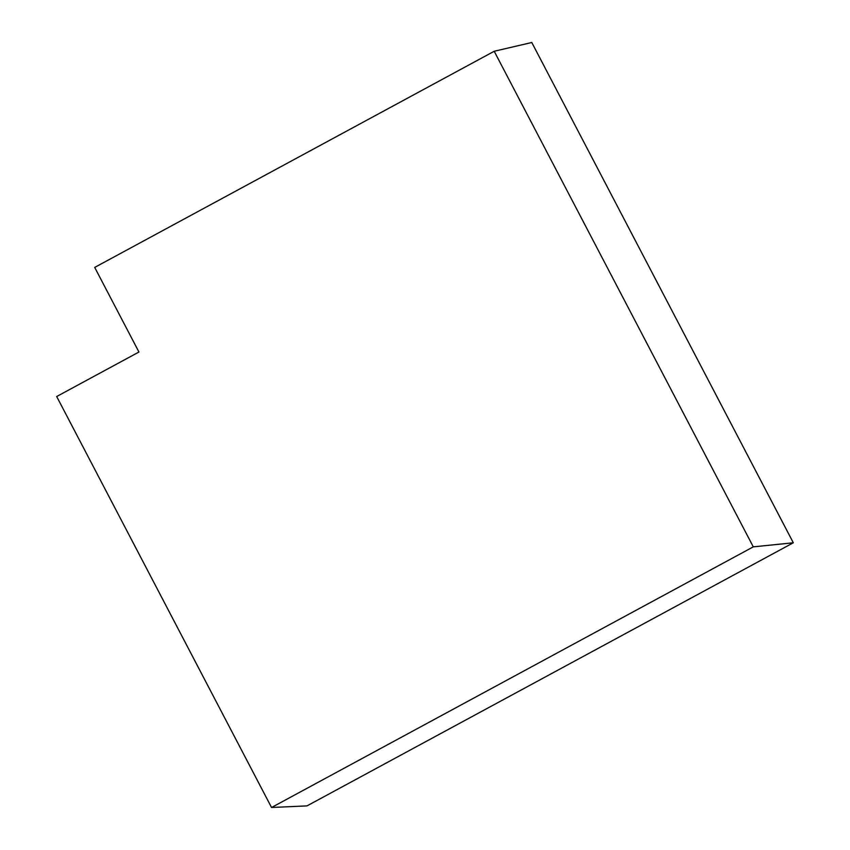 <?xml version="1.0" encoding="UTF-8"?>
<svg xmlns="http://www.w3.org/2000/svg" width="850" height="850" viewBox="0 0 850 850"><rect width="100%" height="100%" fill="white"/><g stroke="black" fill="none" stroke-linecap="round" stroke-linejoin="round"><path stroke-width="1.27" d="M793.316 542.778L307.009 805.885L271.543 807.5L753.291 546.858L793.316 542.778L531.781 42.5L494.201 51.266L753.291 546.858M494.201 51.266L94.701 267.41L138.933 352.017L56.684 396.525L271.543 807.5"/></g></svg>
